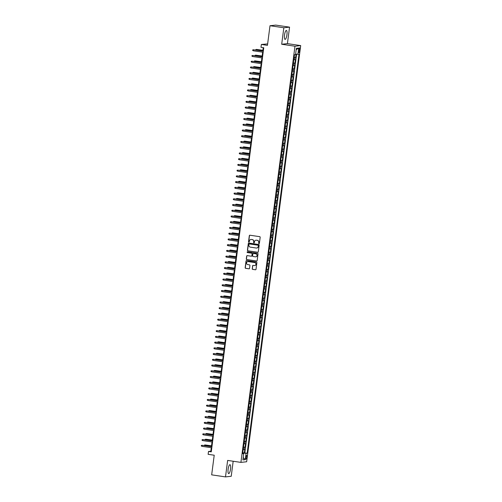 <?xml version="1.0" encoding="UTF-8"?>
<svg xmlns="http://www.w3.org/2000/svg" width="502" height="502" viewBox="0 0 502 502"><rect width="100%" height="100%" fill="white"/><g stroke="black" fill="none" stroke-linecap="round" stroke-linejoin="round"><path stroke-width="0.75" d="M258.969 243.621A0.395 0.383 -96.2 0 0 259.402 243.288L260.174 237.308A0.571 0.546 -96.2 0 0 259.71 236.662L249.933 235.218A0.571 0.546 -96.2 0 0 249.318 235.702L248.54 241.682A0.395 0.383 -96.2 0 0 248.961 242.133A0.395 0.383 -96.2 0 0 249.299 241.795L249.4 241.016A1.82 1.751 -96.2 0 1 251.37 239.473L252.186 239.592A1.82 1.751 -96.2 0 1 253.692 241.65L253.592 242.428A0.395 0.383 -96.2 0 0 254.012 242.88A0.395 0.383 -96.2 0 0 254.351 242.541L254.451 241.763A1.82 1.751 -96.2 0 1 256.422 240.22L257.237 240.345A1.82 1.751 -96.2 0 1 258.743 242.397L258.643 243.175A0.395 0.383 -96.2 0 0 258.969 243.621M259.126 243.608A0.395 0.383 -96.2 0 0 259.139 243.608A0.395 0.383 -96.2 0 1 258.794 243.156L258.643 243.175M249.877 235.212A0.571 0.546 -96.2 0 0 249.469 235.683L248.697 241.663A0.395 0.383 -96.2 0 0 249.042 242.115M254.075 242.861A0.395 0.383 -96.2 0 0 254.087 242.861A0.395 0.383 -96.2 0 1 253.742 242.41L253.592 242.428M230.537 469.006A4.518 1.18 98.4 0 0 229.991 464.664A4.518 1.18 98.4 0 0 228.121 469.27A4.518 1.18 98.4 0 0 228.667 473.606A4.518 1.18 98.4 0 0 230.537 469.006M286.937 34.776A4.518 1.18 98.4 0 0 286.391 30.44A4.518 1.18 98.4 0 0 284.521 35.04A4.518 1.18 98.4 0 0 285.067 39.382A4.518 1.18 98.4 0 0 286.937 34.776M246.852 457.215A1.851 0.483 98.4 0 0 246.633 455.439A1.851 0.483 98.4 0 0 245.861 457.328A1.851 0.483 98.4 0 0 246.087 459.104A1.851 0.483 98.4 0 0 246.852 457.215M252.192 268.727A0.571 0.546 -96.2 0 0 252.663 269.373L255.405 269.775A0.571 0.546 -96.2 0 0 256.02 269.298L256.886 262.659A0.571 0.546 -96.2 0 0 256.415 262.013L246.639 260.569A0.571 0.546 -96.2 0 0 246.024 261.046L245.164 267.692A0.571 0.546 -96.2 0 0 245.635 268.332L248.942 268.821A0.571 0.546 -96.2 0 0 249.563 268.338L249.927 265.495A0.571 0.546 -96.2 0 0 249.463 264.855L247.819 264.61A1.519 1.462 -96.2 0 1 247.85 261.592A1.519 1.462 -96.2 0 1 248.208 261.598L254.646 262.552A1.519 1.462 -96.2 0 1 254.614 265.571A1.519 1.462 -96.2 0 1 254.25 265.564L253.177 265.407A0.571 0.546 -96.2 0 0 252.562 265.891L252.349 268.714A0.571 0.546 -96.2 0 0 252.82 269.354L255.562 269.762A0.571 0.546 -96.2 0 0 255.618 269.769M283.831 27.767L281.691 44.251L287.42 43.624L289.56 27.146L283.831 27.767L270.001 25.721L267.447 45.356L261.366 44.458L260.99 47.32L263.757 47.734L211.273 451.863L208.506 451.455L208.129 454.323L214.216 455.22L211.668 474.854L225.498 476.9L231.227 476.279L233.179 461.238M281.691 44.251L294.969 46.215L240.916 462.386L227.638 460.422L225.498 476.9M257.677 252.28A0.571 0.546 -96.2 0 0 258.298 251.797L259.157 245.158A0.571 0.546 -96.2 0 0 258.687 244.512L248.91 243.068A0.571 0.546 -96.2 0 0 248.295 243.552L247.436 250.191A0.571 0.546 -96.2 0 0 247.906 250.831L257.833 252.261A0.571 0.546 -96.2 0 0 257.89 252.268M258.022 253.905L257.162 260.544A0.571 0.546 -96.2 0 1 256.541 261.027L246.771 259.584A0.571 0.546 -96.2 0 1 246.3 258.938L246.67 256.095A0.571 0.546 -96.2 0 1 247.285 255.612L251.245 256.202A0.571 0.546 -96.2 0 0 251.866 255.719L252.111 253.836A0.571 0.546 -96.2 0 0 251.64 253.19L247.511 252.581A0.395 0.383 -96.2 0 1 247.517 251.791A0.395 0.383 -96.2 0 1 247.612 251.791L257.551 253.265A0.571 0.546 -96.2 0 1 258.022 253.905M270.001 25.721L275.73 25.1L289.56 27.146M242.767 452.71L244.317 452.942L244.763 449.503L244.198 449.566L244.499 447.269L243.483 447.226M243.514 446.981L245.064 447.207L245.509 443.768L244.945 443.831L245.24 441.54L244.223 441.496M244.254 441.245L245.804 441.478L246.25 438.039L245.685 438.095L245.986 435.805L244.97 435.761M245.001 435.516L246.551 435.742L246.997 432.304L246.432 432.366L246.727 430.076L245.716 430.032M245.748 429.781L247.298 430.013L247.743 426.574L247.179 426.631L247.473 424.341L246.457 424.297M246.488 424.052L248.038 424.278L248.484 420.839L247.919 420.902L248.22 418.605L247.204 418.568M247.235 418.317L248.785 418.549L249.23 415.11L248.666 415.167L248.961 412.876L247.944 412.832M247.982 412.588L249.525 412.813L249.977 409.375L249.412 409.437L249.707 407.141L248.691 407.103M248.722 406.852L250.272 407.084L250.718 403.646L250.153 403.702L250.454 401.412L249.438 401.368M249.469 401.123L251.019 401.349L251.464 397.91L250.9 397.973L251.195 395.676L250.178 395.639M250.216 395.388L251.759 395.62L252.211 392.175L251.646 392.238L251.941 389.947L250.925 389.903M250.956 389.659L252.506 389.885L252.952 386.446L252.387 386.509L252.688 384.212L251.671 384.174M251.703 383.923L253.253 384.156L253.698 380.711L253.133 380.773L253.428 378.483L252.412 378.439M252.45 378.188L253.993 378.42L254.445 374.981L253.874 375.044L254.175 372.748L253.159 372.71M253.19 372.459L254.74 372.685L255.185 369.246L254.621 369.309L254.922 367.018L253.905 366.975M253.937 366.724L255.487 366.956L255.932 363.517L255.367 363.58L255.662 361.283L254.646 361.245M254.677 360.994L256.227 361.22L256.673 357.782L256.108 357.844L256.409 355.554L255.392 355.51M255.424 355.259L256.974 355.491L257.419 352.053L256.855 352.115L257.156 349.819L256.139 349.775M256.171 349.53L257.721 349.756L258.166 346.317L257.601 346.38L257.896 344.09L256.88 344.046M256.911 343.795L258.461 344.027L258.906 340.588L258.342 340.651L258.643 338.354L257.626 338.31M257.658 338.066L259.208 338.292L259.653 334.853L259.088 334.916L259.383 332.625L258.373 332.581M258.404 332.33L259.954 332.562L260.4 329.124L259.835 329.18L260.13 326.89L259.114 326.846M259.145 326.601L260.695 326.827L261.14 323.388L260.576 323.451L260.877 321.161L259.86 321.117M259.892 320.866L261.442 321.098L261.887 317.659L261.322 317.716L261.617 315.425L260.601 315.381M260.638 315.137L262.182 315.363L262.634 311.924L262.069 311.987L262.364 309.696L261.347 309.652M261.379 309.401L262.929 309.634L263.374 306.195L262.81 306.251L263.111 303.961L262.094 303.917M262.126 303.672L263.675 303.898L264.121 300.46L263.556 300.522L263.851 298.226L262.835 298.188M262.872 297.937L264.416 298.169L264.868 294.73L264.303 294.787L264.598 292.497L263.581 292.453M263.613 292.208L265.163 292.434L265.608 288.995L265.043 289.058L265.345 286.761L264.328 286.724M264.359 286.473L265.909 286.705L266.355 283.266L265.79 283.323L266.085 281.032L265.069 280.988M265.1 280.743L266.65 280.969L267.102 277.531L266.531 277.593L266.832 275.297L265.815 275.259M265.847 275.008L267.397 275.24L267.842 271.795L267.277 271.858L267.579 269.568L266.562 269.524M266.593 269.279L268.143 269.505L268.589 266.066L268.024 266.129L268.319 263.832L267.302 263.795M267.334 263.544L268.884 263.776L269.329 260.331L268.765 260.394L269.066 258.103L268.049 258.059M268.081 257.808L269.63 258.041L270.076 254.602L269.511 254.665L269.806 252.368L268.796 252.33M268.827 252.079L270.377 252.305L270.823 248.867L270.258 248.929L270.553 246.639L269.536 246.595M269.568 246.344L271.118 246.576L271.563 243.137L270.998 243.2L271.3 240.904L270.283 240.866M270.314 240.615L271.864 240.841L272.31 237.402L271.745 237.465L272.04 235.174L271.03 235.131M271.061 234.88L272.611 235.112L273.057 231.673L272.492 231.736L272.787 229.439L271.77 229.395M271.802 229.15L273.352 229.376L273.797 225.938L273.232 226L273.534 223.71L272.517 223.666M272.548 223.415L274.098 223.647L274.544 220.209L273.979 220.271L274.274 217.975L273.257 217.931M273.295 217.686L274.839 217.912L275.291 214.473L274.726 214.536L275.021 212.246L274.004 212.202M274.036 211.951L275.585 212.183L276.031 208.744L275.466 208.801L275.767 206.51L274.751 206.466M274.782 206.222L276.332 206.447L276.778 203.009L276.213 203.072L276.508 200.781L275.491 200.737M275.529 200.486L277.073 200.718L277.524 197.28L276.953 197.336L277.255 195.046L276.238 195.002M276.269 194.757L277.819 194.983L278.265 191.544L277.7 191.607L278.001 189.31L276.985 189.273M277.016 189.022L278.566 189.254L279.012 185.815L278.447 185.872L278.742 183.581L277.725 183.537M277.757 183.293L279.307 183.519L279.758 180.08L279.187 180.143L279.488 177.846L278.472 177.808M278.503 177.557L280.053 177.79L280.499 174.351L279.934 174.407L280.235 172.117L279.219 172.073M279.25 171.828L280.8 172.054L281.245 168.616L280.681 168.678L280.976 166.382L279.959 166.344M279.99 166.093L281.54 166.325L281.986 162.88L281.421 162.943L281.722 160.653L280.706 160.609M280.737 160.364L282.287 160.59L282.733 157.151L282.168 157.214L282.463 154.917L281.453 154.88M281.484 154.629L283.034 154.861L283.479 151.416L282.915 151.478L283.21 149.188L282.193 149.144M282.224 148.893L283.774 149.125L284.22 145.687L283.655 145.749L283.956 143.453L282.94 143.415M282.971 143.164L284.521 143.39L284.967 139.951L284.402 140.014L284.697 137.724L283.68 137.68M283.718 137.429L285.262 137.661L285.713 134.222L285.149 134.285L285.443 131.988L284.427 131.951M284.458 131.7L286.008 131.926L286.454 128.487L285.889 128.55L286.19 126.259L285.174 126.215M285.205 125.964L286.755 126.197L287.2 122.758L286.636 122.821L286.931 120.524L285.914 120.48M285.952 120.235L287.495 120.461L287.947 117.022L287.382 117.085L287.677 114.795L286.661 114.751M286.692 114.5L288.242 114.732L288.688 111.293L288.123 111.356L288.424 109.059L287.408 109.016M287.439 108.771L288.989 108.997L289.434 105.558L288.87 105.621L289.165 103.33L288.148 103.286M288.186 103.035L289.729 103.268L290.181 99.829L289.61 99.885L289.911 97.595L288.895 97.551M288.926 97.306L290.476 97.532L290.922 94.094L290.357 94.156L290.658 91.866L289.641 91.822M289.673 91.571L291.223 91.803L291.668 88.365L291.104 88.421L291.398 86.131L290.382 86.087M290.413 85.842L291.963 86.068L292.415 82.629L291.844 82.692L292.145 80.402L291.129 80.358M291.16 80.107L292.71 80.339L293.155 76.9L292.591 76.957L292.892 74.666L291.875 74.622M291.907 74.378L293.457 74.603L293.902 71.165L293.337 71.228L293.632 68.931L292.616 68.893M292.647 68.642L294.197 68.874L294.643 65.436L294.078 65.492L294.379 63.202L293.363 63.158M293.394 62.913L294.944 63.139L295.389 59.7L293.808 59.719M298.822 49.692L298.659 50.953A1.795 0.471 98.4 0 0 298.872 52.679A1.795 0.471 98.4 0 0 299.619 50.853L299.782 49.591A1.795 0.471 98.4 0 0 299.562 47.866A1.795 0.471 98.4 0 0 298.822 49.692M294.969 46.215L300.698 45.594L246.645 461.758L240.916 462.386M244.317 452.942L247.16 453.231L298.979 54.254L295.596 54.166M247.16 453.231L246.074 453.344L245.258 459.65L242.899 459.907L243.721 453.601L242.635 453.72L294.454 54.749L295.54 54.63L296.356 48.324L298.709 48.066L297.893 54.373M294.141 57.178L295.691 57.41L294.109 57.429M294.944 63.139L294.379 63.202M294.197 68.874L293.632 68.931M293.457 74.603L292.892 74.666M292.71 80.339L292.145 80.402M291.963 86.068L291.398 86.131M291.223 91.803L290.658 91.866M290.476 97.532L289.911 97.595M289.729 103.268L289.165 103.33M288.989 108.997L288.424 109.059M288.242 114.732L287.677 114.795M287.495 120.461L286.931 120.524M286.755 126.197L286.19 126.259M286.008 131.926L285.443 131.988M285.262 137.661L284.697 137.724M284.521 143.39L283.956 143.453M283.774 149.125L283.21 149.188M283.034 154.861L282.463 154.917M282.287 160.59L281.722 160.653M281.54 166.325L280.976 166.382M280.8 172.054L280.235 172.117M280.053 177.79L279.488 177.846M279.307 183.519L278.742 183.581M278.566 189.254L278.001 189.31M277.819 194.983L277.255 195.046M277.073 200.718L276.508 200.781M276.332 206.447L275.767 206.51M275.585 212.183L275.021 212.246M274.839 217.912L274.274 217.975M274.098 223.647L273.534 223.71M273.352 229.376L272.787 229.439M272.611 235.112L272.04 235.174M271.864 240.841L271.3 240.904M271.118 246.576L270.553 246.639M270.377 252.305L269.806 252.368M269.63 258.041L269.066 258.103M268.884 263.776L268.319 263.832M268.143 269.505L267.579 269.568M267.397 275.24L266.832 275.297M266.65 280.969L266.085 281.032M265.909 286.705L265.345 286.761M265.163 292.434L264.598 292.497M264.416 298.169L263.851 298.226M263.675 303.898L263.111 303.961M262.929 309.634L262.364 309.696M262.182 315.363L261.617 315.425M261.442 321.098L260.877 321.161M260.695 326.827L260.13 326.89M259.954 332.562L259.383 332.625M259.208 338.292L258.643 338.354M258.461 344.027L257.896 344.09M257.721 349.756L257.156 349.819M256.974 355.491L256.409 355.554M256.227 361.22L255.662 361.283M255.487 366.956L254.922 367.018M254.74 372.685L254.175 372.748M253.993 378.42L253.428 378.483M253.253 384.156L252.688 384.212M252.506 389.885L251.941 389.947M251.759 395.62L251.195 395.676M251.019 401.349L250.454 401.412M250.272 407.084L249.707 407.141M249.525 412.813L248.961 412.876M248.785 418.549L248.22 418.605M248.038 424.278L247.473 424.341M247.298 430.013L246.727 430.076M246.551 435.742L245.986 435.805M245.804 441.478L245.24 441.54M245.064 447.207L244.499 447.269M244.838 452.886L296.607 54.254M295.691 57.41L296.105 54.21M243.194 453.469L242.73 453.011M267.635 43.912L261.366 44.458M287.42 43.624L300.698 45.594M211.279 447.709L210.827 451.204L208.506 451.455M263.236 47.652L262.797 51.072M262.653 52.17L262.05 56.801M261.906 57.906L261.304 62.537M261.165 63.635L260.563 68.266M260.419 69.37L259.816 74.001M259.672 75.105L259.076 79.73M258.932 80.835L258.329 85.465M258.185 86.57L257.582 91.195M257.438 92.299L256.842 96.93M256.698 98.034L256.095 102.665M255.951 103.763L255.349 108.394M255.204 109.499L254.608 114.13M254.464 115.228L253.861 119.859M253.717 120.963L253.115 125.594M252.977 126.692L252.374 131.323M252.23 132.428L251.627 137.059M251.483 138.157L250.881 142.788M250.743 143.892L250.14 148.523M249.996 149.621L249.394 154.252M249.249 155.356L248.647 159.987M248.509 161.086L247.906 165.716M247.762 166.821L247.16 171.452M247.015 172.55L246.419 177.181M246.275 178.285L245.673 182.916M245.528 184.021L244.926 188.645M244.781 189.75L244.185 194.381M244.041 195.485L243.439 200.11M243.294 201.214L242.692 205.845M242.554 206.95L241.951 211.58M241.807 212.679L241.205 217.31M241.06 218.414L240.458 223.045M240.32 224.143L239.718 228.774M239.573 229.878L238.971 234.509M238.826 235.607L238.224 240.238M238.086 241.343L237.484 245.974M237.339 247.072L236.737 251.703M236.593 252.807L235.99 257.438M235.852 258.536L235.25 263.167M235.105 264.272L234.503 268.903M234.359 270.001L233.763 274.632M233.618 275.736L233.016 280.367M232.872 281.465L232.269 286.096M232.125 287.2L231.529 291.831M231.384 292.93L230.782 297.56M230.638 298.665L230.035 303.296M229.897 304.4L229.295 309.025M229.15 310.129L228.548 314.76M228.404 315.865L227.801 320.489M227.663 321.594L227.061 326.225M226.917 327.329L226.314 331.96M226.17 333.058L225.567 337.689M225.429 338.794L224.827 343.424M224.683 344.523L224.08 349.154M223.936 350.258L223.34 354.889M223.195 355.987L222.593 360.618M222.449 361.722L221.846 366.353M221.702 367.451L221.106 372.082M220.962 373.187L220.359 377.818M220.215 378.916L219.612 383.547M219.468 384.651L218.872 389.282M218.728 390.38L218.125 395.011M217.981 396.116L217.379 400.747M217.24 401.845L216.638 406.476M216.494 407.58L215.891 412.211M215.747 413.309L215.145 417.94M215.007 419.044L214.404 423.675M214.26 424.78L213.657 429.405M213.513 430.509L212.911 435.14M212.773 436.244L212.17 440.875M212.026 441.973L211.424 446.604M211.348 451.279L210.827 451.204M293.061 65.455L294.078 65.492M292.321 71.184L293.337 71.228M291.574 76.919L292.591 76.957M290.827 82.648L291.844 82.692M290.087 88.383L291.104 88.421M289.34 94.112L290.357 94.156M288.6 99.848L289.61 99.885M287.853 105.577L288.87 105.621M287.106 111.312L288.123 111.356M286.366 117.041L287.382 117.085M285.619 122.777L286.636 122.821M284.872 128.506L285.889 128.55M284.132 134.241L285.149 134.285M283.385 139.97L284.402 140.014M282.639 145.705L283.655 145.749M281.898 151.441L282.915 151.478M281.151 157.17L282.168 157.214M280.405 162.905L281.421 162.943M279.664 168.634L280.681 168.678M278.917 174.37L279.934 174.407M278.177 180.099L279.187 180.143M277.43 185.834L278.447 185.872M276.684 191.563L277.7 191.607M275.943 197.299L276.953 197.336M275.196 203.028L276.213 203.072M274.45 208.763L275.466 208.801M273.709 214.492L274.726 214.536M272.962 220.227L273.979 220.271M272.216 225.956L273.232 226M271.475 231.692L272.492 231.736M270.729 237.421L271.745 237.465M269.982 243.156L270.998 243.2M269.241 248.885L270.258 248.929M268.495 254.621L269.511 254.665M267.748 260.35L268.765 260.394M267.008 266.085L268.024 266.129M266.261 271.82L267.277 271.858M265.52 277.55L266.531 277.593M264.774 283.285L265.79 283.323M264.027 289.014L265.043 289.058M263.286 294.749L264.303 294.787M262.54 300.478L263.556 300.522M261.793 306.214L262.81 306.251M261.053 311.943L262.069 311.987M260.306 317.678L261.322 317.716M259.559 323.407L260.576 323.451M258.819 329.143L259.835 329.18M258.072 334.872L259.088 334.916M257.325 340.607L258.342 340.651M256.585 346.336L257.601 346.38M255.838 352.071L256.855 352.115M255.091 357.8L256.108 357.844M254.351 363.536L255.367 363.58M253.604 369.265L254.621 369.309M252.864 375L253.874 375.044M252.117 380.736L253.133 380.773M251.37 386.465L252.387 386.509M250.63 392.2L251.646 392.238M249.883 397.929L250.9 397.973M249.136 403.664L250.153 403.702M248.396 409.394L249.412 409.437M247.649 415.129L248.666 415.167M246.902 420.858L247.919 420.902M246.162 426.593L247.179 426.631M245.415 432.322L246.432 432.366M244.669 438.058L245.685 438.095M243.928 443.787L244.945 443.831M243.721 453.601L242.686 453.344M243.181 449.522L244.198 449.566M243.244 453.086L246.074 453.344M296.18 49.717L298.709 48.066M245.258 459.65L243.206 457.586M258.794 243.156L258.894 242.384A1.82 1.751 -96.2 0 0 257.394 240.326L257.237 240.345M256.07 240.207A1.82 1.751 -96.2 0 1 256.578 240.207L257.394 240.326M251.019 239.46A1.82 1.751 -96.2 0 1 251.527 239.46L252.343 239.579A1.82 1.751 -96.2 0 1 253.843 241.638L253.742 242.41M248.854 243.062A0.571 0.546 -96.2 0 0 248.452 243.533L247.593 250.172A0.571 0.546 -96.2 0 0 248.057 250.818L257.833 252.261M258.317 245.666A0.395 0.383 -96.2 0 0 257.99 245.214L249.406 243.947A0.395 0.383 -96.2 0 0 248.979 244.279L248.873 245.095A1.82 1.751 -96.2 0 0 250.372 247.153L256.24 248.026A1.82 1.751 -96.2 0 0 258.21 246.482L258.474 245.647A0.395 0.383 -96.2 0 0 258.141 245.196L257.99 245.214M249.563 243.928L249.406 243.947A0.395 0.383 -96.2 0 1 249.563 243.928L258.141 245.196M256.748 248.019A1.82 1.751 -96.2 0 0 258.367 246.463L258.21 246.482M258.474 245.647L258.367 246.463M247.229 255.612A0.571 0.546 -96.2 0 0 246.821 256.083L246.451 258.925A0.571 0.546 -96.2 0 0 246.921 259.565L256.698 261.009A0.571 0.546 -96.2 0 0 256.754 261.015M251.458 256.189A0.571 0.546 -96.2 0 0 252.017 255.7L252.261 253.817A0.571 0.546 -96.2 0 0 251.791 253.177L247.511 252.581M247.599 251.791A0.395 0.383 -96.2 0 0 247.668 252.562M255.361 256.811A1.519 1.462 -96.2 0 0 257.024 255.336A1.519 1.462 -96.2 0 0 255.75 253.799L253.485 253.466A0.571 0.546 -96.2 0 0 252.87 253.949L252.625 255.832A0.571 0.546 -96.2 0 0 253.096 256.472L255.361 256.811M255.8 256.804A1.519 1.462 -96.2 0 0 255.907 253.786L255.75 253.799M253.428 253.46A0.571 0.546 -96.2 0 1 253.642 253.447L255.907 253.786M253.121 265.401A0.571 0.546 -96.2 0 0 252.719 265.872L252.349 268.714M254.69 265.558A1.519 1.462 -96.2 0 0 254.796 262.54L254.646 262.552M247.925 261.586A1.519 1.462 -96.2 0 1 248.364 261.586L254.796 262.54M246.582 260.563A0.571 0.546 -96.2 0 0 246.181 261.034L245.315 267.673A0.571 0.546 -96.2 0 0 245.785 268.313L249.099 268.802A0.571 0.546 -96.2 0 0 249.155 268.808M294.222 56.55L294.517 54.743M262.897 50.294L256.535 49.422L262.885 50.363M255.782 50.031L255.844 49.535L256.535 49.422L256.44 50.131M263.312 51.148L253.435 49.754L263.305 51.217M253.303 50.79L252.675 50.445L252.751 49.874L253.435 49.754L253.303 50.79L263.173 52.252M293.475 62.279L293.726 60.328M262.151 56.023L255.788 55.151L262.144 56.092M255.035 55.766L255.104 55.27L255.788 55.151L255.694 55.86M292.729 68.015L292.986 66.063M261.41 61.759L255.041 60.886L261.398 61.828M254.294 61.495L254.357 60.999L255.041 60.886L254.953 61.595M291.988 73.744L292.239 71.792M260.663 67.488L254.301 66.615L260.657 67.557M253.548 67.23L253.61 66.735L254.301 66.615L254.207 67.331M291.242 79.479L291.499 77.528M259.917 73.223L253.554 72.351L259.91 73.292M252.801 72.966L252.87 72.464L253.554 72.351L253.46 73.06M262.571 56.883L252.688 55.49L262.559 56.952M252.556 56.519L251.929 56.18L252.004 55.609L252.688 55.49L252.556 56.519L262.427 57.981M261.824 62.612L251.948 61.225L261.818 62.681M251.809 62.254L251.182 61.909L251.257 61.338L251.948 61.225L251.809 62.254L261.68 63.716M261.084 68.347L251.201 66.954L261.071 68.416M251.069 67.983L250.442 67.644L250.517 67.073L251.201 66.954L251.069 67.983L260.94 69.445M260.337 74.076L250.454 72.69L260.325 74.145M250.322 73.719L249.695 73.374L249.77 72.803L250.454 72.69L250.322 73.719L260.193 75.181M290.495 85.215L290.752 83.263M259.176 78.952L252.807 78.08L259.164 79.021M252.06 78.695L252.123 78.199L252.807 78.08L252.719 78.795M259.59 79.812L249.714 78.419L259.584 79.881M249.576 79.454L248.948 79.109L249.023 78.538L249.714 78.419L249.576 79.454L259.446 80.91M289.754 90.944L290.005 88.992M258.43 84.687L252.067 83.815L258.423 84.756M251.314 84.43L251.376 83.934L252.067 83.815L251.973 84.524M258.85 85.541L248.967 84.154L258.837 85.61M248.835 85.183L248.208 84.844L248.283 84.267L248.967 84.154L248.835 85.183L258.706 86.645M289.008 96.679L289.265 94.727M257.683 90.416L251.32 89.551L257.677 90.485M250.567 90.159L250.636 89.663L251.32 89.551L251.226 90.26M258.103 91.276L248.22 89.883L258.091 91.345M248.088 90.918L247.461 90.573L247.536 90.002L248.22 89.883L248.088 90.918L257.959 92.374M288.267 102.408L288.518 100.456M256.942 96.152L250.573 95.28L256.93 96.221M249.827 95.895L249.889 95.399L250.573 95.28L250.485 95.989M257.357 97.005L247.48 95.618L257.35 97.074M247.342 96.648L246.714 96.309L246.789 95.731L247.48 95.618L247.342 96.648L257.212 98.11M287.52 108.143L287.772 106.192M256.196 101.881L249.833 101.015L256.189 101.95M249.08 101.624L249.143 101.128L249.833 101.015L249.739 101.724M256.616 102.741L246.733 101.348L256.604 102.81M246.601 102.383L245.974 102.038L246.049 101.467L246.733 101.348L246.601 102.383L256.472 103.839M286.774 113.872L287.031 111.921M255.449 107.616L249.086 106.744L255.443 107.685M248.333 107.359L248.402 106.863L249.086 106.744L248.992 107.453M255.869 108.47L245.993 107.083L255.863 108.539M245.854 108.112L245.227 107.773L245.302 107.196L245.993 107.083L245.854 108.112L255.725 109.574M286.033 119.608L286.284 117.656M254.709 113.345L248.346 112.479L254.696 113.414M247.593 113.088L247.655 112.592L248.346 112.479L248.252 113.188M255.123 114.205L245.246 112.812L255.116 114.274M245.114 113.847L244.487 113.502L244.556 112.931L245.246 112.812L245.114 113.847L254.985 115.303M285.287 125.337L285.538 123.385M253.962 119.081L247.599 118.208L253.956 119.15M246.846 118.823L246.909 118.328L247.599 118.208L247.505 118.918M254.382 119.934L244.499 118.547L254.37 120.009M244.367 119.576L243.74 119.238L243.815 118.66L244.499 118.547L244.367 119.576L254.238 121.038M253.635 125.669L243.759 124.276L253.629 125.738M243.621 125.312L242.993 124.967L243.068 124.396L243.759 124.276L243.621 125.312L253.491 126.768M252.889 131.398L243.012 130.012L252.882 131.474M242.88 131.041L242.253 130.702L242.322 130.125L243.012 130.012L242.88 131.041L252.751 132.503M284.54 131.072L284.797 129.121M253.221 124.81L246.852 123.944L253.209 124.885M246.099 124.552L246.168 124.057L246.852 123.944L246.764 124.653M283.799 136.801L284.05 134.85M252.475 130.545L246.112 129.673L252.462 130.614M245.359 130.288L245.422 129.792L246.112 129.673L246.018 130.382M283.053 142.537L283.304 140.585M251.728 136.274L245.365 135.408L251.722 136.349M244.612 136.017L244.675 135.521L245.365 135.408L245.271 136.117M252.148 137.134L242.265 135.741L252.136 137.203M242.133 136.776L241.506 136.431L241.581 135.86L242.265 135.741L242.133 136.776L252.004 138.238M282.306 148.266L282.563 146.314M250.987 142.01L244.618 141.137L250.975 142.079M243.872 141.752L243.934 141.257L244.618 141.137L244.53 141.846M251.402 142.863L241.525 141.476L251.395 142.938M241.387 142.505L240.759 142.166L240.834 141.589L241.525 141.476L241.387 142.505L251.257 143.967M281.566 154.001L281.817 152.05M250.241 147.739L243.878 146.873L250.228 147.814M243.125 147.481L243.188 146.986L243.878 146.873L243.784 147.582M250.655 148.598L240.778 147.205L250.649 148.667M240.646 148.241L240.019 147.895L240.094 147.324L240.778 147.205L240.646 148.241L250.517 149.703M280.819 159.73L281.07 157.779M249.494 153.474L243.131 152.602L249.488 153.543M242.378 153.217L242.447 152.721L243.131 152.602L243.037 153.311M249.914 154.327L240.031 152.941L249.902 154.403M239.9 153.97L239.272 153.631L239.347 153.054L240.031 152.941L239.9 153.97L249.77 155.432M280.072 165.465L280.329 163.514M248.754 159.209L242.384 158.337L248.741 159.278M241.638 158.946L241.7 158.45L242.384 158.337L242.297 159.046M249.168 160.063L239.291 158.67L249.161 160.132M239.153 159.705L238.525 159.36L238.601 158.789L239.291 158.67L239.153 159.705L249.023 161.167M279.332 171.195L279.583 169.243M248.007 164.938L241.644 164.066L248.001 165.007M240.891 164.681L240.954 164.185L241.644 164.066L241.55 164.775M248.427 165.798L238.544 164.405L248.415 165.867M238.412 165.434L237.785 165.095L237.86 164.524L238.544 164.405L238.412 165.434L248.283 166.896M278.585 176.93L278.842 174.978M247.26 170.674L240.897 169.802L247.254 170.743M240.144 170.41L240.213 169.914L240.897 169.802L240.803 170.511M247.681 171.527L237.797 170.14L247.668 171.596M237.666 171.169L237.038 170.824L237.113 170.253L237.797 170.14L237.666 171.169L247.536 172.632M277.838 182.659L278.095 180.707M246.52 176.403L240.151 175.531L246.507 176.472M239.404 176.146L239.467 175.65L240.151 175.531L240.063 176.246M246.934 177.262L237.057 175.869L246.928 177.332M236.919 176.899L236.291 176.56L236.367 175.989L237.057 175.869L236.919 176.899L246.789 178.361M277.098 188.394L277.349 186.443M245.773 182.138L239.41 181.266L245.767 182.207M238.657 181.875L238.72 181.379L239.41 181.266L239.316 181.975M276.351 194.123L276.608 192.172M245.026 187.867L238.663 186.995L245.02 187.936M237.91 187.61L237.979 187.114L238.663 186.995L238.569 187.71M275.611 199.859L275.862 197.907M244.286 193.603L237.917 192.73L244.273 193.672M237.17 193.345L237.233 192.843L237.917 192.73L237.829 193.439M246.193 182.992L236.31 181.605L246.181 183.061M236.178 182.634L235.551 182.289L235.626 181.718L236.31 181.605L236.178 182.634L246.049 184.096M245.447 188.727L235.57 187.334L245.44 188.796M235.432 188.369L234.804 188.024L234.88 187.453L235.57 187.334L235.432 188.369L245.302 189.825M244.7 194.456L234.823 193.069L244.694 194.525M234.691 194.098L234.064 193.753L234.133 193.182L234.823 193.069L234.691 194.098L244.562 195.56M274.864 205.594L275.115 203.643M243.539 199.332L237.176 198.466L243.533 199.401M236.423 199.074L236.486 198.579L237.176 198.466L237.082 199.175M243.959 200.191L234.076 198.798L243.947 200.26M233.945 199.834L233.317 199.489L233.392 198.917L234.076 198.798L233.945 199.834L243.815 201.289M274.117 211.323L274.374 209.372M242.792 205.067L236.429 204.195L242.786 205.136M235.676 204.81L235.745 204.314L236.429 204.195L236.335 204.904M243.213 205.92L233.336 204.534L243.206 205.989M233.198 205.563L232.57 205.224L232.646 204.647L233.336 204.534L233.198 205.563L243.068 207.025M273.377 217.059L273.628 215.107M242.052 210.796L235.689 209.93L242.039 210.865M234.936 210.539L234.999 210.043L235.689 209.93L235.595 210.639M242.466 211.656L232.589 210.263L242.46 211.725M232.457 211.298L231.83 210.953L231.899 210.382L232.589 210.263L232.457 211.298L242.328 212.754M272.63 222.788L272.881 220.836M241.305 216.531L234.942 215.659L241.299 216.6M234.189 216.274L234.252 215.778L234.942 215.659L234.848 216.368M241.726 217.385L231.842 215.998L241.713 217.454M231.711 217.027L231.083 216.688L231.158 216.111L231.842 215.998L231.711 217.027L241.581 218.489M271.883 228.523L272.14 226.571M240.565 222.26L234.196 221.395L240.552 222.33M233.443 222.003L233.512 221.507L234.196 221.395L234.108 222.104M271.143 234.252L271.394 232.3M239.818 227.996L233.455 227.124L239.805 228.065M232.702 227.739L232.765 227.243L233.455 227.124L233.361 227.833M270.396 239.987L270.647 238.036M239.071 233.725L232.708 232.859L239.065 233.8M231.955 233.468L232.018 232.972L232.708 232.859L232.614 233.568M240.979 223.12L231.102 221.727L240.973 223.189M230.964 222.762L230.336 222.417L230.412 221.846L231.102 221.727L230.964 222.762L240.834 224.218M240.232 228.849L230.355 227.462L240.226 228.925M230.223 228.492L229.596 228.153L229.665 227.575L230.355 227.462L230.223 228.492L240.094 229.954M239.492 234.585L229.609 233.192L239.479 234.654M229.477 234.227L228.849 233.882L228.925 233.311L229.609 233.192L229.477 234.227L239.347 235.683M269.649 245.716L269.907 243.765M238.331 239.46L231.962 238.588L238.318 239.529M231.215 239.203L231.278 238.707L231.962 238.588L231.874 239.297M238.745 240.314L228.868 238.927L238.739 240.389M228.73 239.956L228.103 239.617L228.178 239.04L228.868 238.927L228.73 239.956L238.601 241.418M268.909 251.452L269.16 249.5M237.584 245.189L231.221 244.323L237.571 245.265M230.468 244.932L230.531 244.436L231.221 244.323L231.127 245.032M237.998 246.049L228.121 244.656L237.992 246.118M227.99 245.691L227.362 245.346L227.437 244.775L228.121 244.656L227.99 245.691L237.86 247.153M268.162 257.181L268.413 255.229M236.837 250.925L230.474 250.052L236.831 250.994M229.721 250.667L229.79 250.172L230.474 250.052L230.38 250.762M237.258 251.778L227.375 250.391L237.245 251.853M227.243 251.42L226.615 251.082L226.691 250.504L227.375 250.391L227.243 251.42L237.113 252.882M267.415 262.916L267.673 260.965M236.097 256.654L229.728 255.788L236.084 256.729M228.981 256.397L229.044 255.901L229.728 255.788L229.64 256.497M236.511 257.513L226.634 256.12L236.505 257.582M226.496 257.156L225.869 256.811L225.944 256.24L226.634 256.12L226.496 257.156L236.367 258.618M266.675 268.645L266.926 266.694M235.35 262.389L228.987 261.517L235.344 262.458M228.234 262.132L228.297 261.636L228.987 261.517L228.893 262.226M235.771 263.243L225.887 261.856L235.758 263.318M225.756 262.885L225.128 262.546L225.203 261.969L225.887 261.856L225.756 262.885L235.626 264.347M265.928 274.381L266.185 272.429M234.603 268.118L228.241 267.252L234.597 268.193M227.488 267.861L227.557 267.365L228.241 267.252L228.146 267.961M235.024 268.978L225.141 267.585L235.011 269.047M225.009 268.62L224.381 268.275L224.457 267.704L225.141 267.585L225.009 268.62L234.88 270.082M265.188 280.11L265.439 278.158M233.863 273.854L227.494 272.981L233.85 273.923M226.747 273.596L226.81 273.101L227.494 272.981L227.406 273.69M234.277 274.713L224.4 273.32L234.271 274.782M224.262 274.349L223.635 274.01L223.71 273.433L224.4 273.32L224.262 274.349L234.133 275.811M264.441 285.845L264.692 283.894M233.116 279.589L226.753 278.717L233.11 279.658M226 279.325L226.063 278.83L226.753 278.717L226.659 279.426M233.537 280.442L223.654 279.049L233.524 280.511M223.522 280.085L222.894 279.739L222.97 279.168L223.654 279.049L223.522 280.085L233.392 281.547M263.694 291.574L263.952 289.623M232.37 285.318L226.007 284.446L232.363 285.387M225.254 285.061L225.323 284.565L226.007 284.446L225.913 285.155M232.79 286.178L222.913 284.785L232.784 286.247M222.775 285.814L222.148 285.475L222.223 284.904L222.913 284.785L222.775 285.814L232.646 287.276M262.954 297.309L263.205 295.358M231.629 291.053L225.26 290.181L231.617 291.122M224.513 290.79L224.576 290.294L225.26 290.181L225.172 290.89M232.043 291.907L222.166 290.52L232.037 291.976M222.035 291.549L221.407 291.204L221.476 290.633L222.166 290.52L222.035 291.549L231.905 293.011M262.207 303.039L262.458 301.087M230.882 296.782L224.519 295.91L230.876 296.851M223.767 296.525L223.829 296.029L224.519 295.91L224.425 296.626M231.303 297.642L221.42 296.249L231.29 297.711M221.288 297.278L220.66 296.939L220.736 296.368L221.42 296.249L221.288 297.278L231.158 298.74M261.46 308.774L261.718 306.822M230.136 302.518L223.773 301.646L230.129 302.587M223.02 302.26L223.089 301.758L223.773 301.646L223.685 302.355M230.556 303.371L220.679 301.984L230.55 303.44M220.541 303.013L219.914 302.668L219.989 302.097L220.679 301.984L220.541 303.013L230.412 304.476M260.72 314.509L260.971 312.558M229.395 308.247L223.032 307.375L229.383 308.316M222.279 307.99L222.342 307.494L223.032 307.375L222.938 308.09M229.809 309.106L219.932 307.713L229.803 309.176M219.801 308.749L219.173 308.404L219.242 307.833L219.932 307.713L219.801 308.749L229.671 310.205M259.973 320.238L260.224 318.287M228.648 313.982L222.286 313.11L228.642 314.051M221.533 313.725L221.595 313.229L222.286 313.11L222.191 313.819M229.069 314.836L219.186 313.449L229.056 314.905M219.054 314.478L218.426 314.139L218.502 313.562L219.186 313.449L219.054 314.478L228.925 315.94M259.227 325.974L259.484 324.022M227.908 319.711L221.539 318.845L227.895 319.78M220.792 319.454L220.855 318.958L221.539 318.845L221.451 319.554M228.322 320.571L218.445 319.178L228.316 320.64M218.307 320.213L217.68 319.868L217.755 319.297L218.445 319.178L218.307 320.213L228.178 321.669M258.486 331.703L258.737 329.751M227.161 325.447L220.798 324.574L227.149 325.516M220.045 325.189L220.108 324.694L220.798 324.574L220.704 325.283M227.575 326.3L217.699 324.913L227.569 326.369M217.567 325.942L216.939 325.603L217.015 325.026L217.699 324.913L217.567 325.942L227.437 327.404M257.739 337.438L257.99 335.487M226.415 331.176L220.052 330.31L226.408 331.245M219.299 330.918L219.361 330.423L220.052 330.31L219.958 331.019M226.835 332.035L216.952 330.642L226.822 332.104M216.82 331.678L216.193 331.333L216.268 330.762L216.952 330.642L216.82 331.678L226.691 333.133M256.993 343.167L257.25 341.216M225.674 336.911L219.305 336.039L225.662 336.98M218.558 336.654L218.621 336.158L219.305 336.039L219.217 336.748M226.088 337.764L216.211 336.378L226.082 337.833M216.073 337.407L215.446 337.068L215.521 336.491L216.211 336.378L216.073 337.407L225.944 338.869M256.252 348.903L256.503 346.951M224.927 342.64L218.565 341.774L224.915 342.709M217.812 342.383L217.874 341.887L218.565 341.774L218.47 342.483M225.348 343.5L215.465 342.107L225.335 343.569M215.333 343.142L214.705 342.797L214.781 342.226L215.465 342.107L215.333 343.142L225.203 344.598M255.505 354.632L255.756 352.68M224.181 348.375L217.818 347.503L224.174 348.444M217.065 348.118L217.134 347.622L217.818 347.503L217.724 348.212M224.601 349.229L214.718 347.842L224.589 349.304M214.586 348.871L213.959 348.532L214.034 347.955L214.718 347.842L214.586 348.871L224.457 350.333M254.759 360.367L255.016 358.415M223.44 354.105L217.071 353.239L223.428 354.18M216.324 353.847L216.387 353.352L217.071 353.239L216.983 353.948M254.018 366.096L254.269 364.145M222.693 359.84L216.331 358.968L222.687 359.909M215.578 359.583L215.64 359.087L216.331 358.968L216.237 359.677M253.272 371.831L253.529 369.88M221.947 365.569L215.584 364.703L221.94 365.644M214.831 365.312L214.9 364.816L215.584 364.703L215.49 365.412M252.531 377.56L252.782 375.609M221.206 371.304L214.837 370.432L221.194 371.373M214.09 371.047L214.153 370.551L214.837 370.432L214.749 371.141M251.784 383.296L252.035 381.344M220.46 377.033L214.097 376.167L220.453 377.109M213.344 376.776L213.406 376.28L214.097 376.167L214.003 376.876M251.038 389.025L251.295 387.073M219.713 382.769L213.35 381.897L219.707 382.838M212.597 382.511L212.666 382.016L213.35 381.897L213.256 382.606M223.854 354.964L213.977 353.571L223.848 355.033M213.839 354.607L213.212 354.261L213.287 353.69L213.977 353.571L213.839 354.607L223.71 356.062M223.114 360.693L213.231 359.306L223.101 360.769M213.099 360.336L212.471 359.997L212.547 359.419L213.231 359.306L213.099 360.336L222.97 361.798M222.367 366.429L212.484 365.036L222.355 366.498M212.352 366.071L211.725 365.726L211.8 365.155L212.484 365.036L212.352 366.071L222.223 367.533M221.62 372.158L211.744 370.771L221.614 372.233M211.606 371.8L210.978 371.461L211.053 370.884L211.744 370.771L211.606 371.8L221.476 373.262M220.88 377.893L210.997 376.5L220.867 377.962M210.865 377.535L210.238 377.19L210.313 376.619L210.997 376.5L210.865 377.535L220.736 378.997M220.133 383.622L210.256 382.235L220.127 383.697M210.118 383.264L209.491 382.926L209.566 382.348L210.256 382.235L210.118 383.264L219.989 384.727M250.297 394.76L250.548 392.809M218.972 388.504L212.61 387.632L218.96 388.573M211.857 388.241L211.919 387.745L212.61 387.632L212.515 388.341M219.387 389.357L209.51 387.964L219.38 389.426M209.378 389L208.75 388.655L208.819 388.084L209.51 387.964L209.378 389L219.248 390.462M249.55 400.489L249.801 398.538M218.226 394.233L211.863 393.361L218.219 394.302M211.11 393.976L211.173 393.48L211.863 393.361L211.769 394.07M218.646 395.093L208.763 393.7L218.634 395.162M208.631 394.729L208.004 394.39L208.079 393.813L208.763 393.7L208.631 394.729L218.502 396.191M248.804 406.225L249.061 404.273M217.479 399.968L211.116 399.096L217.473 400.038M210.363 399.705L210.432 399.209L211.116 399.096L211.028 399.805M217.899 400.822L208.023 399.435L217.893 400.891M207.884 400.464L207.257 400.119L207.332 399.548L208.023 399.435L207.884 400.464L217.755 401.926M248.063 411.954L248.314 410.002M216.738 405.698L210.376 404.825L216.726 405.767M209.623 405.44L209.685 404.945L210.376 404.825L210.282 405.534M217.153 406.557L207.276 405.164L217.146 406.626M207.144 406.193L206.517 405.854L206.586 405.283L207.276 405.164L207.144 406.193L217.015 407.655M247.317 417.689L247.568 415.738M215.992 411.433L209.629 410.561L215.985 411.502M208.876 411.169L208.939 410.674L209.629 410.561L209.535 411.27M216.412 412.286L206.529 410.9L216.4 412.355M206.397 411.929L205.77 411.584L205.845 411.012L206.529 410.9L206.397 411.929L216.268 413.391M246.57 423.418L246.827 421.467M215.251 417.162L208.882 416.29L215.239 417.231M208.135 416.905L208.198 416.409L208.882 416.29L208.794 417.005M215.665 418.022L205.789 416.629L215.659 418.091M205.651 417.664L205.023 417.319L205.098 416.748L205.789 416.629L205.651 417.664L215.521 419.12M245.829 429.154L246.08 427.202M214.505 422.897L208.142 422.025L214.492 422.966M207.389 422.64L207.452 422.138L208.142 422.025L208.048 422.734M245.083 434.889L245.334 432.937M213.758 428.626L207.395 427.76L213.752 428.695M206.642 428.369L206.705 427.873L207.395 427.76L207.301 428.47M244.336 440.618L244.593 438.666M213.017 434.362L206.648 433.49L213.005 434.431M205.902 434.104L205.964 433.609L206.648 433.49L206.56 434.199M243.595 446.353L243.846 444.402M212.271 440.091L205.908 439.225L212.264 440.16M205.155 439.834L205.218 439.338L205.908 439.225L205.814 439.934M242.849 452.082L243.106 450.131M211.524 445.826L205.161 444.954L211.518 445.895M204.408 445.569L204.477 445.073L205.161 444.954L205.067 445.663M214.919 423.751L205.042 422.364L214.912 423.82M204.91 423.393L204.283 423.048L204.358 422.477L205.042 422.364L204.91 423.393L214.781 424.855M214.178 429.486L204.295 428.093L214.166 429.555M204.163 429.128L203.536 428.783L203.611 428.212L204.295 428.093L204.163 429.128L214.034 430.584M213.432 435.215L203.555 433.828L213.425 435.284M203.417 434.857L202.789 434.519L202.864 433.941L203.555 433.828L203.417 434.857L213.287 436.32M212.691 440.951L202.808 439.557L212.679 441.02M202.676 440.593L202.049 440.248L202.124 439.677L202.808 439.557L202.676 440.593L212.547 442.049M211.944 446.68L202.061 445.293L211.932 446.749M201.929 446.322L201.302 445.983L201.377 445.406L202.061 445.293L201.929 446.322L211.8 447.784M294.825 59.763L295.12 57.466M298.859 49.453L299.782 49.591M298.69 50.715L299.619 50.853"/></g></svg>
